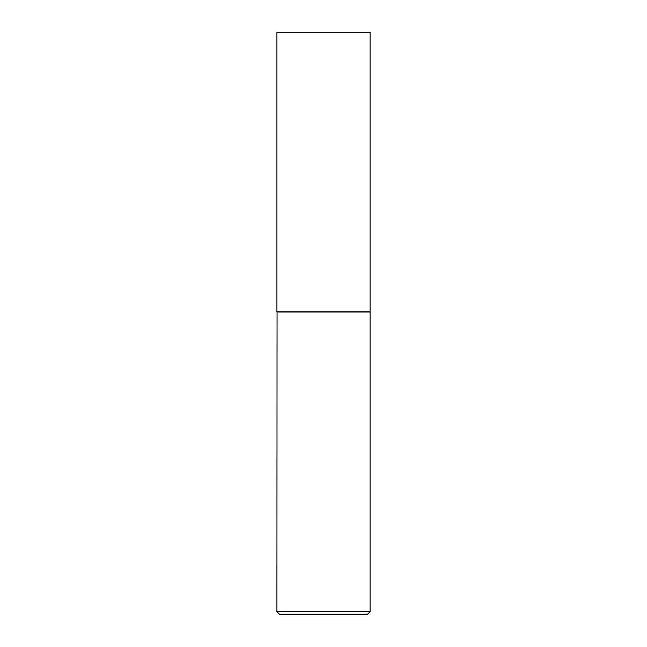<?xml version="1.0" encoding="UTF-8"?>
<svg xmlns="http://www.w3.org/2000/svg" width="647" height="647" viewBox="0 0 647 647"><rect width="100%" height="100%" fill="white"/><g stroke="black" fill="none" stroke-linecap="round" stroke-linejoin="round"><path stroke-width="0.97" d="M370.084 32.35L276.916 32.35L276.916 311.862L370.084 311.862L370.084 32.35M277.062 311.862L276.916 611.69L370.084 611.69L370.084 312.008L276.916 312.008M370.084 611.69L367.124 614.65L279.876 614.65L276.916 611.69"/></g></svg>
